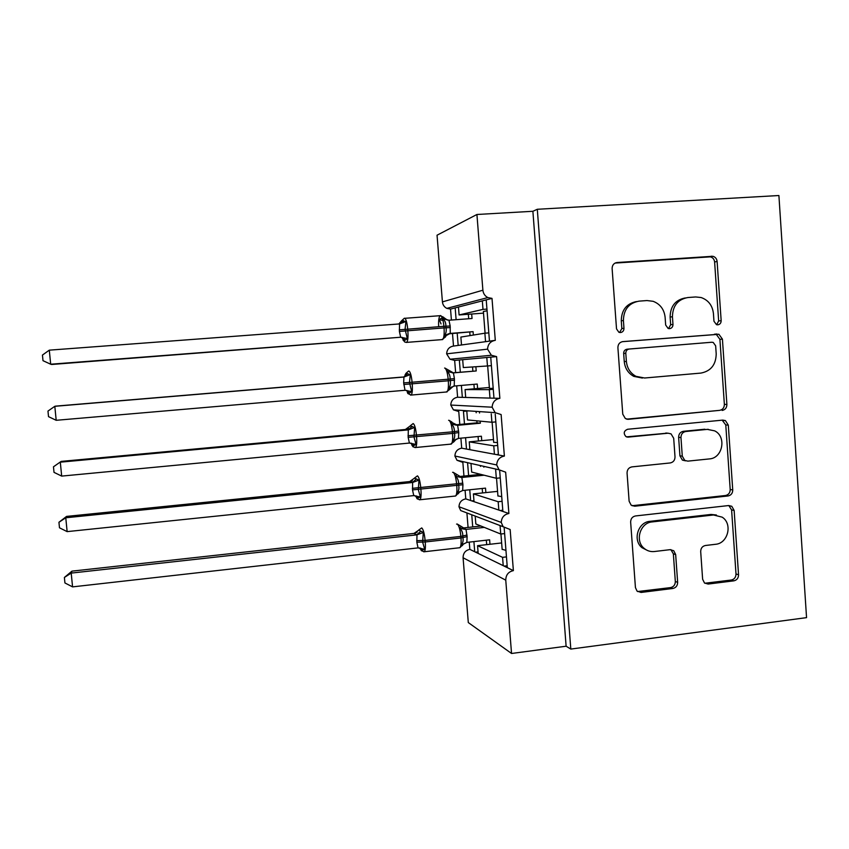<?xml version="1.0" encoding="UTF-8"?>
<svg xmlns="http://www.w3.org/2000/svg" width="849" height="849" viewBox="0 0 849 849"><rect width="100%" height="100%" fill="white"/><g stroke="black" fill="none" stroke-linecap="round" stroke-linejoin="round"><path stroke-width="1.27" d="M717.829 324.838C719.994 324.435 721.109 323.034 721.162 320.667L717.108 261.439C716.758 258.69 715.336 256.971 712.852 256.281L617.043 262.521C613.838 263.084 612.193 265.1 612.118 268.571L616.523 328.881L618.879 332.277L620.545 332.553C622.784 332.129 623.93 330.717 623.973 328.298L623.41 320.519C623.654 309.461 628.876 302.997 639.074 301.14L647.002 300.557L653.146 301.31C660.193 304.048 664.183 309.376 665.117 317.303L665.658 325.018L668.121 328.457L669.606 328.659C671.803 328.245 672.928 326.844 672.981 324.445L672.44 316.741C672.695 305.767 677.831 299.368 687.87 297.532L695.66 296.959L701.125 297.532C708.363 300.1 712.47 305.438 713.436 313.568L713.956 321.23L716.503 324.679L717.829 324.838M716.662 324.721L718.657 320.954L714.614 261.991C714.264 259.253 712.852 257.544 710.38 256.854L615.079 263.073M619.6 332.5L621.85 328.563L621.288 320.826L623.41 320.519M668.545 328.584L670.668 324.732L670.126 317.048L672.44 316.741M702.622 579.23L704.49 582.987L708.13 584.059L733.854 580.843C736.9 580.132 738.471 578.105 738.545 574.773L734.141 510.451L731.796 506.301L728.686 505.548L635.508 515.948C632.335 516.638 630.722 518.686 630.648 522.103L635.434 587.572L637.026 591.074L641.08 592.443L672.864 588.474C675.974 587.741 677.566 585.704 677.651 582.329L675.666 554.556L673.756 550.746L670.094 549.664L654.335 551.532C650.514 551.914 647.118 550.863 644.147 548.369C634.628 540.866 640.167 522.666 652.202 521.912L713.51 514.982L722.149 517.147C732.857 523.727 728.06 543.445 715.548 544.294L705.434 545.493C702.346 546.183 700.765 548.221 700.69 551.585L702.622 579.23M537.3 209.278L570.804 649.071L806.55 617.637L778.904 195.525L537.3 209.278L532.885 211.284L476.926 214.489L482.89 290.209C483.283 293.584 484.928 296.036 487.846 297.575L492.006 298.381L495.296 340.343C490.499 341.171 487.92 344.11 487.559 349.151L491.369 355.253L496.58 356.612L499.859 398.351L493.969 398.192L490.733 357.142L496.58 356.612M722.159 410.449C725.237 409.812 726.808 407.817 726.893 404.442L722.425 339.133L718.87 334.251L622.805 341.606C619.611 342.211 617.976 344.238 617.902 347.687L622.763 414.185L625.363 418.578L628.462 419.3L719.655 410.354C722.722 409.727 724.293 407.732 724.367 404.379L719.91 339.345L716.376 334.485L622.211 341.691M728.304 425.116L732.74 489.937C732.666 493.29 731.095 495.296 728.028 495.965L634.797 506.206L631.136 505.144L629.12 501.218L627.061 473.02C627.135 469.603 628.759 467.555 631.932 466.886L670.201 462.949C673.331 462.291 674.934 460.264 675.008 456.868L673.692 438.264L671.05 433.871L668.089 433.213L628.164 437.118L625.893 436.556C623.24 433.33 623.813 430.899 627.591 429.265L722.817 420.106L725.428 420.595L728.304 425.116L725.778 424.967L730.204 489.502L732.74 489.937M471.747 514.77L472.723 526.921M473.901 541.588L474.718 551.744L478.178 553.431L477.562 545.684L501.632 542.946M466.918 513.04L468.075 527.441M469.253 542.118L469.837 549.356L474.718 551.744M475.207 516.192L475.822 523.96L500.73 534.021L500.061 525.552M504.624 533.575L500.73 534.021M504.168 527.728L507.309 567.663L513.38 570.624L510.153 529.521L503.16 526.741L501.228 522.422C501.589 517.434 504.147 514.452 508.891 513.496L502.884 511.459L499.69 470.813M467.64 463.49L468.606 475.589M469.752 489.777L470.611 500.517L474.039 501.674L473.413 493.895L497.567 491.369M495.222 414.121L498.437 454.968L504.38 456.072C499.615 456.985 497.058 459.956 496.697 464.965L454.884 456.009L457.006 460.285L462.854 462.397L463.947 476.056M465.082 490.255L465.783 498.883L470.611 500.517M471.046 464.265L471.673 472.076L496.325 478.284L495.667 469.9M500.241 477.881L496.325 478.284M496.697 464.965L499.085 469.805L505.654 472.182L508.891 513.496M463.501 411.861L464.477 424.012M465.57 437.713L466.483 449.057L469.879 449.683L469.253 441.862L493.471 439.549M499.859 398.351C495.073 399.232 492.505 402.182 492.133 407.202L450.766 405.047L453.44 409.855L458.757 411.521L459.797 424.447M460.901 438.158L461.707 448.176L466.483 449.057M466.876 412.105L467.502 419.937L491.911 422.261L491.242 413.834M495.837 421.9L491.911 422.261M492.133 407.202L495.137 412.656L501.122 414.545L504.38 456.072M487.559 349.151L446.638 353.842L450.023 359.223L454.65 360.422L459.341 359.997L460.328 372.202M461.378 385.414L462.344 397.364L465.698 397.449L465.072 389.595L489.364 387.484M454.65 360.422L455.637 372.594M456.698 385.817L457.611 397.236L462.344 397.364M459.341 359.997L462.684 359.689L463.31 367.564L487.464 365.972L486.795 357.503L490.733 357.142M462.684 359.689L486.795 357.503M491.401 365.643L487.464 365.972M478.178 553.431L503.224 565.667L502.566 557.347L477.562 545.684M474.039 501.674L498.841 510.079L498.172 501.727L473.413 493.895M469.879 449.683L494.426 454.226L493.768 445.821L469.253 441.862M465.698 397.449L490 398.096L489.332 389.649L465.072 389.595M476.926 214.489L437.044 235.205L442.425 301.894C442.775 304.865 444.239 307.02 446.829 308.378L450.532 309.078L455.17 307.89L456.115 319.702M457.197 333.19L458.173 345.426L485.543 341.68L484.875 333.19L460.869 337.074L461.506 344.97M450.532 309.078L451.413 320.052M452.496 333.551L453.504 346.063L458.173 345.426M455.17 307.89L458.471 307.03L459.097 314.947L482.996 309.386L482.328 300.875L492.006 298.381M458.471 307.03L482.328 300.875M486.955 309.1L482.996 309.386M459.097 314.947L483.495 313.143M483.368 311.487L487.082 310.808M486.222 299.877L489.47 341.139L494.383 340.46M570.804 649.071L566.113 646.227L511.544 653.475L468.298 622.572L463.076 557.761C463.151 553.124 465.401 550.322 469.837 549.356M501.228 522.422L458.969 506.747L460.699 510.567L503.16 526.741M458.969 506.747C459.288 502.343 461.559 499.721 465.783 498.883M454.884 456.009C455.191 451.594 457.473 448.972 461.707 448.176M450.766 405.047C451.084 400.611 453.366 398.011 457.611 397.236M446.638 353.842C446.956 349.395 449.238 346.806 453.504 346.063M511.544 653.475L505.76 580.164C505.855 574.911 508.392 571.738 513.38 570.624M566.113 646.227L532.885 211.284M505.951 550.385L502.13 549.282M506.46 556.891L502.566 557.347M501.717 496.633L497.928 495.922M502.088 501.303L498.172 501.727M497.461 442.616L493.694 442.297M497.684 445.449L493.768 445.821M493.195 388.333L489.438 388.428M493.269 389.309L489.332 389.649M485.543 341.68L489.47 341.139M488.822 332.882L484.875 333.19M469.847 449.248L468.33 449.397M468.648 410.874L463.458 411.341M473.965 500.677L471.768 500.91M468.478 462.885L467.597 462.97M478.051 551.871L475.567 552.158M490 398.096L493.969 398.192M494.426 454.226L498.437 454.968M498.841 510.079L502.884 511.459M503.224 565.667L507.309 567.663M486.233 300.026L485.395 300.09M498.395 454.406L496.421 454.597M502.788 510.217L500.093 510.514M507.161 565.763L504.147 566.113M496.58 469.242L495.625 469.338M685.27 297.946C675.401 299.877 670.349 306.245 670.126 317.048M636.4 301.575C626.509 303.645 621.479 310.055 621.288 320.826M626.647 419.141L719.655 410.354M715.654 345.83L713.224 342.444L711.78 342.243L629.226 349.035C626.986 349.459 625.851 350.881 625.798 353.29L626.392 361.462C627.114 368.243 630.308 373.199 635.975 376.33L644.614 378.007L700.945 373.082C710.878 371.13 715.962 364.73 716.206 353.884L715.654 345.83M642.406 378.06L633.81 376.383C628.164 373.273 624.981 368.339 624.259 361.589L623.665 353.449C623.718 351.04 624.853 349.629 627.082 349.204L711.78 342.243M632.059 505.728L725.502 495.508C728.559 494.84 730.129 492.834 730.204 489.502M667.547 433.17L626.477 436.864M709.371 458.916C722.743 458.237 726.797 436.566 714.625 430.846L707.323 429.382L685.759 431.494C682.638 432.13 681.047 434.157 680.962 437.553L682.278 456.125L684.772 460.423L687.849 461.134L709.371 458.916M708.246 429.329L707.323 429.382M685.483 460.827L682.416 460.105L679.932 455.839L678.627 437.341C678.701 433.956 680.293 431.95 683.403 431.303L704.872 429.212M725.778 424.967L722.181 420.159M716.407 514.993L711.048 514.441L713.51 514.982M647.713 550.598L641.961 547.679C632.473 540.208 637.992 522.093 649.984 521.328L711.048 514.441M637.578 591.551L670.561 587.604C673.66 586.882 675.252 584.855 675.326 581.501L673.353 553.845L670.88 549.632M704.829 583.252L731.318 580.026C734.353 579.315 735.913 577.299 735.998 573.977L731.605 509.931L728.824 505.537M404.209 318.354L401.566 320.816L405.928 321.453L405.069 329.306L407.34 338.613L403.901 340.98L403.063 340.12M49.295 350.159L42.45 355.062L43.002 360.676L50.685 364.221L400.654 337.233L399.401 331.439L399.55 323.925L49.295 350.159L50.685 364.221L51.651 364.486L400.42 337.255M471.683 314.013L472.044 318.502L448.951 320.232L450.172 325.984L450.246 333.413L448.718 333.753M473.36 335.058L473.084 331.651L450.246 333.413L446.234 335.546L450.012 333.434M473.084 331.651L448.442 333.859M468.701 318.757L468.351 314.268M470.049 335.588L469.773 332.214M441.883 339.632L445.375 337.053L444.452 335.748C446.054 333.434 446.574 330.781 446.012 327.799L445.874 326.207C445.958 323.193 445.025 320.678 443.072 318.683L443.868 317.611L447.359 320.084M442.87 319.733L441.586 318.142L439.294 319.564L441.034 323.947M443.072 320.54L439.294 319.564M444.452 335.748L447.625 334.166M448.951 320.232L443.072 318.683M400.654 337.233L407.34 338.613M399.55 323.925L405.928 321.453M404.962 375.162L405.896 373.528L410.3 374.579L409.451 382.474L411.712 391.654L408.242 393.692L407.393 392.609M401.068 377.168L55.737 406.119L54.814 406.31L56.193 420.297L405.037 390.275L403.657 382.92L403.944 377.03L401.301 377.147M56.193 420.297L48.52 416.657L47.969 411.075L54.814 406.31L403.71 377.052M475.875 366.736L476.204 370.971L452.368 372.87M452.676 372.891L453.43 372.881L454.406 378.622L454.247 386.04L477.244 384.056L477.605 388.502M476.204 370.971L453.419 372.881L445.046 368.148M472.872 371.151L472.543 366.959M474.283 388.789L473.922 384.332M446.234 392.005L449.63 389.532L448.707 388.46C450.31 386.178 450.83 383.557 450.267 380.596L450.14 379.025C450.214 376.001 449.28 373.486 447.338 371.48L448.113 370.26M448.707 388.46L454.247 386.04M453.186 372.902L447.338 371.48M405.037 390.275L411.712 391.654M403.944 377.03L410.3 374.579M61.68 476.098L409.398 443.061L408.157 437.331L408.316 429.881L60.311 462.174L61.68 476.098L54.018 472.362L53.466 466.812L61.17 461.4L405.398 429.488L410.205 425.965L414.662 427.45L413.951 436.97L416.063 444.452L412.582 446.16L411.701 444.812M408.082 429.902L405.387 429.498L408.443 428.437M480.194 421.146L480.354 423.195L476.989 422.855L455.022 424.893M455.16 424.946L457.643 425.296L458.747 432.576L458.46 438.392L481.394 436.216L481.744 440.673M480.354 423.195L457.632 425.307M479.441 411.595L479.547 413.007M476.989 422.855L476.83 420.828M476.183 412.763L476.077 411.372M478.433 440.981L478.083 436.524M450.575 444.154L453.875 441.788L452.942 440.928C454.544 438.678 455.064 436.089 454.502 433.16L454.374 431.579C454.459 428.565 453.525 426.049 451.572 424.033L451.923 422.027L449.153 420.382M452.942 440.928L458.46 438.392M457.409 425.317L451.572 424.033M409.398 443.061L416.063 444.452M408.316 429.881L414.662 427.45M53.466 466.812L61.17 461.4M414.471 478.21L418.992 480.067L418.292 489.629L420.393 496.994L416.891 498.384L416.01 496.623M409.706 481.563L66.572 516.404L65.776 517.773L67.135 531.623L413.75 495.604L412.508 489.905L412.656 482.476L409.696 481.574L412.359 480.683M67.135 531.623L59.483 527.802L58.942 522.273L65.776 517.773L412.434 482.508M480.746 474.358L458.651 476.597L461.845 477.467L462.938 484.715L462.652 490.51L485.511 488.133L485.872 492.59M484.142 475.207L461.835 477.478L453.228 472.352M483.781 466.345L483.856 467.194M480.46 466.419L480.385 465.581M482.572 492.94L482.211 488.472M459.808 491.656L458.089 493.842L457.155 493.152C458.757 490.945 459.277 488.377 458.715 485.469L458.587 483.898C458.672 480.895 457.738 478.369 455.796 476.342L456.55 474.835M457.155 493.152L462.652 490.51M461.612 477.499L455.796 476.342M413.75 495.604L420.393 496.994M412.656 482.476L418.992 480.067M58.942 522.273L66.572 516.404M418.759 530.063L423.311 532.45L422.611 542.044L424.702 549.292L421.178 550.364L420.34 548.104M414.004 533.405L71.953 571.144L71.21 573.096L72.568 586.882L418.069 547.892L416.838 542.235L416.986 534.838L413.994 533.416L417.167 532.164M72.568 586.882L64.927 582.955L64.386 577.458L71.21 573.096L416.753 534.859M480.927 526.019L462.79 528.025L466.016 529.405L467.12 536.61L466.833 542.394L489.618 539.815L489.979 544.273M484.312 527.388L466.016 529.415L460.19 525.796M486.679 544.644L486.328 540.187M462.27 545.684L461.357 545.143C462.949 542.957 463.469 540.42 462.917 537.534L462.79 535.974C462.875 532.97 461.941 530.445 459.999 528.396L460.742 526.762M461.357 545.143L466.833 542.394M465.783 529.436L459.999 528.396M418.069 547.892L424.702 549.292M416.986 534.838L423.311 532.45M64.386 577.458L71.953 571.144M718.657 320.954L721.162 320.667M621.85 328.563L623.973 328.298M670.668 324.732L672.981 324.445M463.076 557.761L505.76 580.164M442.425 301.894L482.89 290.209M615.185 263.02L617.043 262.521M709.095 256.769L711.568 256.186M714.614 261.991L717.108 261.439M626.912 419.204L628.462 419.3M714.412 334.23L716.906 333.997M719.91 339.345L722.425 339.133M724.367 404.379L726.893 404.442M627.082 349.204L629.226 349.035M623.665 353.449L625.798 353.29M624.259 361.589L626.392 361.462M725.502 495.508L728.028 495.965M632.643 505.696L634.797 506.206M665.796 433.022L668.089 433.213M626.806 436.98L628.164 437.118M683.403 431.303L685.759 431.494M678.627 437.341L680.962 437.553M679.932 455.839L682.278 456.125M649.984 521.328L652.202 521.912M673.353 553.845L675.666 554.556M675.326 581.501L677.651 582.329M670.561 587.604L672.864 588.474M638.904 591.562L641.08 592.443M731.605 509.931L734.141 510.451M735.998 573.977L738.545 574.773M731.318 580.026L733.854 580.843M705.699 583.221L708.13 584.059M404.453 318.205C405.907 318.524 407 322.132 407.722 329.062L407.849 330.664C408.263 336.947 407.891 340.852 406.756 342.38L406.024 342.412M403.042 322.747L403.211 321.251M399.274 329.847L443.921 326.313C443.189 319.436 442.011 315.849 440.376 315.552L440.09 315.69C438.848 317.133 438.371 320.805 438.668 326.716M399.401 331.439L444.048 327.905L443.921 326.313L450.172 325.984M400.367 337.255L401.789 337.382L404.74 342.03L406.756 342.38L442.669 339.568C443.974 338.051 444.43 334.156 444.048 327.905L450.299 327.565M445.417 336.883L446.234 335.546M402.002 337.308L405.09 340.014M401.566 320.816L398.839 323.989M403.498 320.614L399.667 323.915M408.804 371.002C410.279 371.597 411.383 375.343 412.094 382.262L412.232 383.854C412.625 389.903 412.285 393.639 411.181 395.061L410.481 395.093M403.657 382.92L448.187 379.206C447.465 372.329 446.277 368.604 444.621 368.031M403.795 384.512L448.314 380.787L448.187 379.206L454.406 378.622M407.838 393.533L411.181 395.061L446.998 391.941C448.251 390.519 448.686 386.794 448.314 380.787L454.533 380.193M449.662 389.447L453.355 386.21M404.973 390.275L406.565 390.498L409.462 392.928M407.87 373.613L403.657 377.052M410.258 425.805L413.145 423.555C414.63 424.415 415.734 428.31 416.456 435.219L416.583 436.811C416.976 442.616 416.647 446.181 415.596 447.508L414.906 447.55M408.029 435.749L452.432 431.844C451.71 424.978 450.522 421.115 448.845 420.276L448.612 420.297M408.157 437.331L452.559 433.425L452.432 431.844L458.619 431.005M409.791 443.051L411.277 443.369L412.975 446.786L415.596 447.508L451.307 444.08C452.517 442.753 452.931 439.198 452.559 433.425L458.747 432.576M453.886 441.767L456.253 439.113M457.643 425.296L452.337 422.675M411.542 443.252L413.803 445.598M412.221 426.368L408.029 429.902M454.894 496.081L455.605 496.007C456.751 494.755 457.144 491.359 456.794 485.808L456.666 484.248C455.945 477.371 454.735 473.381 453.048 472.277L452.591 472.32M414.535 478.029L417.453 475.864C418.96 477 420.075 481.022 420.796 487.931L420.924 489.512C421.306 495.084 420.998 498.501 419.99 499.743L419.321 499.785M412.381 488.334L462.811 483.155M412.508 489.905L462.938 484.715M414.577 495.604L418.122 498.013M414.492 478.146L409.696 481.574M416.551 478.878L412.37 482.497M418.801 529.978L421.741 527.919C423.28 529.33 424.394 533.49 425.116 540.399L460.869 536.398C460.158 529.532 458.938 525.414 457.229 524.035L456.571 524.109M416.71 540.664L425.116 540.399L425.243 541.97L460.996 537.958L460.869 536.398L466.992 535.05M416.838 542.235L425.243 541.97C425.614 547.329 425.317 550.587 424.351 551.744L423.715 551.797M459.192 547.785L459.871 547.711C460.975 546.544 461.347 543.286 460.996 537.958L467.12 536.61M419.31 547.923L420.552 548.369L421.348 550.683L424.351 551.744L459.871 547.711L463.554 543.869M462.854 528.025L461.898 528.067M419.459 547.945L420.319 548.985M420.86 548.242L422.431 550.194M418.706 530.201L413.994 533.416M420.86 531.145L416.7 534.859M446.829 308.378L487.846 297.575M450.023 359.223L491.369 355.253M453.44 409.855L495.137 412.656M457.006 460.285L499.085 469.805M483.368 311.434L485.076 333.169M487.666 365.951L489.449 388.46M492.112 422.25L493.704 442.393M496.527 478.263L497.938 496.06M500.931 533.989L502.152 549.483M710.38 256.854L712.852 256.281M716.376 334.485L718.87 334.251M633.81 376.383L635.975 376.33M682.416 460.105L684.772 460.423M722.913 420.457L725.428 420.595M641.961 547.679L644.147 548.369M671.442 550.046L673.756 550.746M729.27 505.792L731.796 506.301M404.909 318.301L440.09 315.69L443.56 317.229M445.375 337.042L446.224 335.557M443.931 317.929L444.972 319.256M405.971 373.327L408.465 371.162M449.641 389.532L451.53 386.985M406.798 390.402L407.849 393.543M453.875 441.788L455.478 439.559M459.458 491.868L455.605 496.007L419.99 499.743L417.156 498.841L416.222 495.869M460.179 525.796L457.282 524.056M462.281 545.631L463.448 543.944"/></g></svg>
